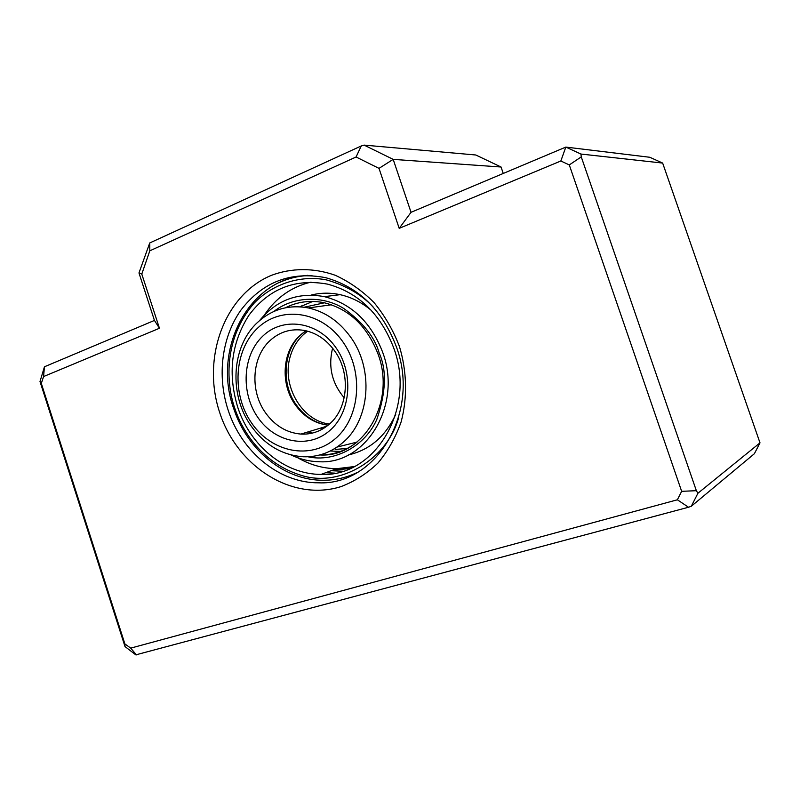 <?xml version="1.0" encoding="UTF-8"?>
<svg xmlns="http://www.w3.org/2000/svg" width="800" height="800" viewBox="0 0 800 800"><rect width="100%" height="100%" fill="white"/><g stroke="black" fill="none" stroke-linecap="round" stroke-linejoin="round"><path stroke-width="1.2" d="M329.45 424.05C301.65 420.86 281.23 385.03 290.31 356.24C293.49 345.53 299.29 337.19 307.72 331.21M332.59 348.18C328.04 366.69 331.92 383.23 344.2 397.81C331.92 383.23 328.04 366.69 332.59 348.18M238.07 408.29C250.78 446.23 285.28 474.5 321.09 474.4C375 477.38 416.85 408.35 393.52 347.45C380.28 313.61 358.32 292.51 327.64 284.15C295.21 278.27 269 288.59 249.01 315.12C231.11 343.14 227.47 374.2 238.07 408.29M297.75 457.76C310.05 464.89 323.02 468.53 336.66 468.69L354.24 466.57M371.4 310.47C361.86 302.46 351.44 297.2 340.15 294.68C330.24 292.55 320.54 292.69 311.05 295.1M259.56 320.59C276.59 299.92 298.19 291.94 324.38 296.64C351.46 303.64 370.83 322.01 382.48 351.77C402.8 404.81 365.99 465.01 318.75 461.72C309.19 461.47 299.95 459.21 291.01 454.94M311.07 282.1C291.57 286.73 276 297.72 264.35 315.07M321.07 454.61L322.6 454.94M348.46 454.93C369.78 449.95 385.53 436.43 395.72 414.37M251.12 425.97C228.82 394.89 231.37 346.63 257.25 322.69C271.76 309.26 288.81 304.35 308.4 307.94C324.8 311.63 338.64 321.02 349.91 336.14C374.29 368.34 370.26 420.31 342.37 442.96C330.92 452.56 317.99 457.16 303.57 456.77C282.37 455.36 264.88 445.09 251.12 425.97M251.73 423.19C231.51 394.33 233.85 350.64 257.36 328.35C280.55 305.64 320.61 310.66 342.17 340.84C364.1 370.69 360.56 417.39 335.36 438.66C310.47 460.39 271.59 452.36 251.73 423.19M329.16 424.3C348.34 408.4 350.97 372.66 334.25 350.38C326.13 339.44 316.12 332.78 304.2 330.41C291.15 328.32 279.73 331.73 269.95 340.64C251.74 357.17 249.83 391.11 265.55 412.85C274.87 425.73 286.64 432.8 300.88 434.08C311.44 434.62 320.87 431.36 329.16 424.3M257.93 417.55C275.05 442.61 308.45 449.32 329.68 430.63C351.17 412.33 354.12 372.49 335.44 346.97C317.07 321.16 282.8 316.67 262.83 336.08C242.57 355.13 240.5 392.75 257.93 417.55M399.37 346.28C406.97 371.31 407.54 397.8 401.09 422.01C395.57 437.55 387.84 451.25 377.89 463.11C366.91 473.59 354.63 481.42 341.07 486.59C292.1 502.11 236.94 466.48 219.61 412.3C201.63 358.35 224.1 295.15 271.16 275.44C291.32 267.83 313.62 267.64 335.22 275.26C349.33 281.71 362.24 290.78 373.94 302.46C384.62 315.43 393.1 330.04 399.37 346.28M227.99 409.64C241.3 451.64 279.28 483.24 318.72 482.81C375.77 485.49 420.43 412.98 396.71 347.71C382.8 310.48 359.14 287.14 325.73 277.69C290.93 271.06 262.68 281.83 240.99 310.01C221.75 337.03 216.94 375.68 227.99 409.64M352.13 474.75L353.95 474.29M325.66 472.72L335.05 473.14M332.59 470.18L350.04 468.54M336.26 468.83L352.48 467.44M307.37 275.31L305.54 275.7M697.92 493.25L691.31 506.25L688.52 507.24L135.81 654.86L125.01 646.57L40 381.52L44.45 366.78L154.44 320.43L138.97 272.95L149.74 242.96L361.24 145.97L364.11 145.11L475.81 155L501.05 167.01L393.18 159.37L411.04 212.31L565.82 147.09L649.8 157.27L662.65 163.07L580.95 154.05L581.26 156.89L696.36 490.7L697.92 493.25L760 442.86L662.65 163.07M501.05 167.01L503.25 173.46M760 442.86L754.37 453.73L691.31 506.25M581.26 156.89L569.29 164.92L560.84 160.99L565.82 147.09L580.95 154.05M364.11 145.11L393.18 159.37L379.01 168.37L356.08 156.99L149.81 250.82L141.79 274.08L159.45 328.26L43.57 376.56L41.32 383.41L124.88 643.93L130.73 648.13L677.37 499.79L681.65 491.32L569.29 164.92M688.52 507.24L677.37 499.79M130.73 648.13L136.42 654.89M696.36 490.7L681.65 491.32M560.84 160.99L399.2 228.35L379.01 168.37M411.04 212.31L399.2 228.35M361.24 145.97L356.08 156.99M149.74 242.96L149.81 250.82M138.97 272.95L141.79 274.08M154.44 320.43L159.45 328.26M44.45 366.78L43.57 376.56M40 381.52L41.32 383.41M125.01 646.57L124.88 643.93M312.29 433.1L309.36 431.51M331.15 470.71L342.71 471.24M340.6 451.46L330.53 451.02M335.21 449.43L347.35 448.46M357.48 472.37C346.73 477.59 335.47 480.22 323.68 480.26C284.98 480.8 247.73 450.47 234.18 409.9C210.87 348.41 250.92 273.84 311.96 275.51M398.79 416.94C388.64 457.03 341.98 488.12 301.71 475.49C262.11 463.51 242.45 430.94 235.17 409.42C226.64 386.18 222.26 340.08 254.05 303.25C272.66 283.76 300.73 274.8 326.48 279.91C345.52 285.26 361.04 294.23 373.01 306.81M307.83 456.76C335.16 462.9 365.75 445.29 376.87 419.28C386.08 392.1 386.85 370.02 379.19 353.06C374.85 337.3 363.04 322.44 343.75 308.47C323.97 296.06 294.36 295.39 273.83 311.49M356.46 442.56C345.46 450.94 333.25 455.07 319.83 454.95M279.59 282.46C289.61 277.87 300.21 275.54 311.39 275.47M285.39 307.79C297.52 301.65 310.46 299.97 324.2 302.74C349.13 309.05 367.03 326.03 377.9 353.68C396.64 402.51 362.81 458.01 319.82 454.95M312.81 301.42L300.01 306.79M336.98 447.09L357.04 442.1M308.25 431.84L310.97 433.39M322.93 428.81L320.65 428.08M306.02 330.78L299.9 335.49C282.12 351.42 280.16 384.11 295.41 405C304.02 416.82 314.92 423.55 328.11 425.19M324.44 302.79L304.24 307.22M308.39 431.8L311.11 433.36M307.14 331.06L306.65 331.97M336.66 468.69L321.09 474.4M340.15 294.68L324.38 296.64M300.03 306.79L302.92 305.24M306.08 330.79C284.08 344.11 279.33 382.01 296.4 405C304.93 416.71 315.51 423.43 328.14 425.16M300.88 434.08L326.83 426.2M308.4 307.94L331.44 304.78"/></g></svg>
